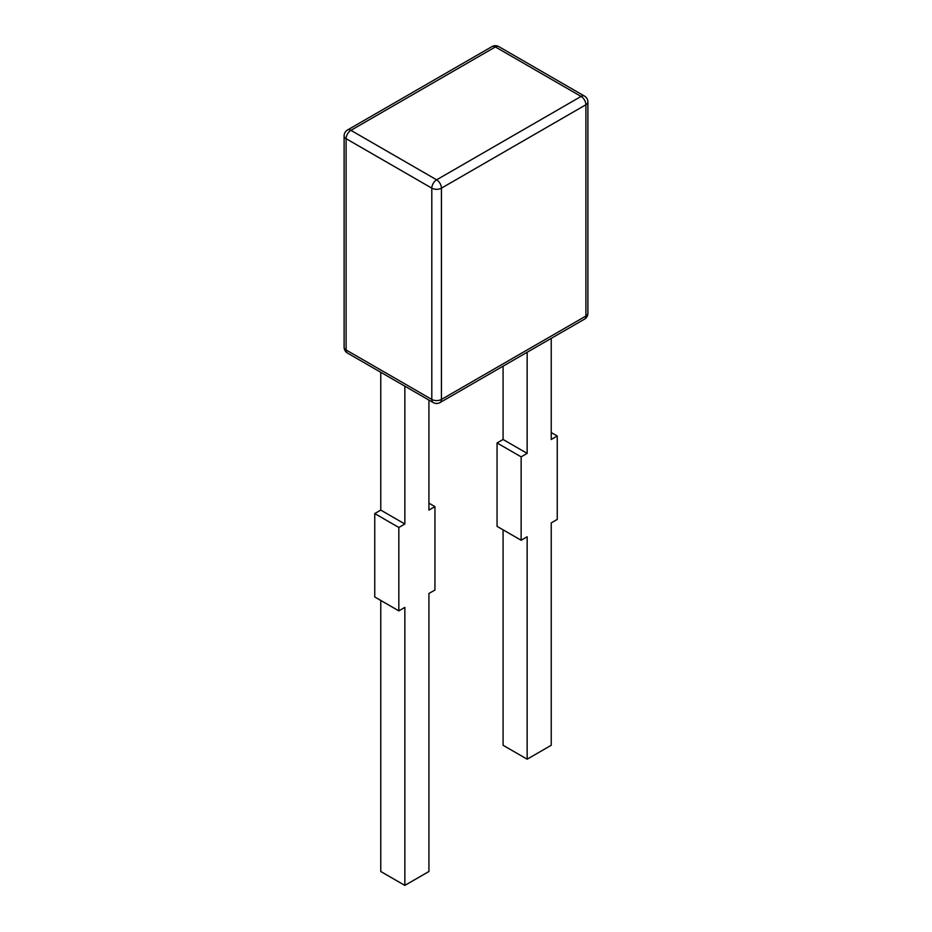 <?xml version="1.0" encoding="UTF-8"?>
<svg xmlns="http://www.w3.org/2000/svg" width="932" height="932" viewBox="0 0 932 932"><rect width="100%" height="100%" fill="white"/><g stroke="black" fill="none" stroke-linecap="round" stroke-linejoin="round"><path stroke-width="1.4" d="M503.082 366.16L503.082 439.485L527.151 453.383L521.139 456.855L521.139 540.257L527.151 536.785L527.151 759.184L551.231 745.285L551.231 522.887L557.243 519.404L557.243 436.001L551.231 439.485L551.231 338.363M527.151 453.383L527.151 352.261M380.769 372.276L380.769 510.095L404.849 523.994L398.826 527.465L398.826 610.868L404.849 607.396L404.849 885.4L428.918 871.502L428.918 593.498L434.941 590.014L434.941 506.624L428.918 510.095L428.918 400.084M404.849 523.994L404.849 386.186M404.849 885.4L380.769 871.502L380.769 600.441M380.769 510.095L374.757 513.567L374.757 596.969L398.826 610.868M527.151 759.184L503.082 745.285L503.082 529.83M503.082 439.485L497.059 442.956L497.059 526.359L521.139 540.257M374.757 513.567L398.826 527.465M428.918 503.14L434.941 506.624M497.059 442.956L521.139 456.855M551.231 432.53L557.243 436.001M431.807 188.159L346.098 138.682L346.098 349.966L431.807 399.444L431.807 188.159A6.815 3.926 0 0 0 441.442 188.159L441.442 399.444L585.902 316.041L585.902 104.757L441.442 188.159A6.815 3.926 -120 0 0 436.63 179.818L581.079 96.427L495.37 46.938L350.921 130.34L436.63 179.818A6.815 3.926 -60 0 0 431.807 188.159M585.902 316.041A6.815 3.926 60 0 1 584.492 319.163A6.815 6.815 0 0 0 587.894 313.268A6.815 3.926 0 0 1 585.902 316.041M440.032 402.566A6.815 3.926 -120 0 0 441.442 399.444A6.815 3.926 0 0 1 431.807 399.444A6.815 3.926 -60 0 0 433.217 402.566A6.815 6.815 0 0 0 440.032 402.566L584.492 319.163M587.894 101.984A6.815 6.815 0 0 0 584.492 96.089A6.815 3.926 -60 0 0 581.079 96.427A6.815 3.926 60 0 1 585.902 104.757A6.815 3.926 0 0 0 587.894 101.984L587.894 313.268M347.508 353.077A6.815 3.926 -60 0 1 346.098 349.966A6.815 3.926 0 0 1 344.106 347.182A6.815 6.815 0 0 0 347.508 353.077L433.217 402.566M498.783 46.6A6.815 6.815 0 0 0 491.968 46.6A6.815 3.926 -120 0 1 495.37 46.938A6.815 3.926 -60 0 1 498.783 46.6L584.492 96.089M346.098 138.682A6.815 3.926 -60 0 1 350.921 130.34A6.815 3.926 60 0 0 347.508 130.002A6.815 6.815 0 0 0 344.106 135.897A6.815 3.926 0 0 0 346.098 138.682M344.106 135.897L344.106 347.182M347.508 130.002L491.968 46.6"/></g></svg>
